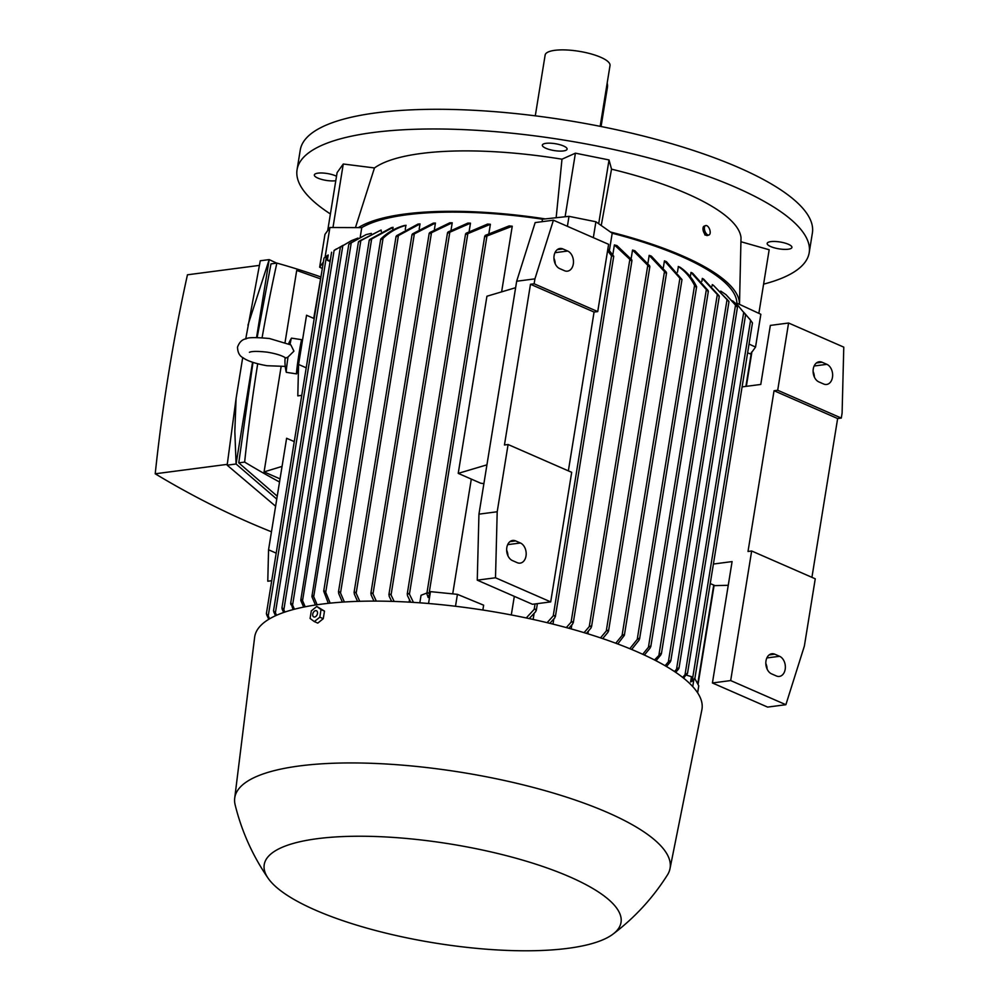 <?xml version="1.0" encoding="UTF-8"?>
<svg xmlns="http://www.w3.org/2000/svg" width="999" height="999" viewBox="0 0 999 999"><rect width="100%" height="100%" fill="white"/><g stroke="black" fill="none" stroke-linecap="round" stroke-linejoin="round"><path stroke-width="1.5" d="M749.025 344.056L755.531 347.078L750.599 353.971L747.614 352.822M677.472 272.153L678.371 266.546A196.279 54.421 9.2 0 1 679.283 266.933A196.279 54.421 9.2 0 1 680.182 267.332M690.309 276.723L691.008 272.39A196.279 54.421 9.2 0 1 692.632 273.202L708.116 290.584L707.916 291.358L708.116 290.584M701.847 281.406L702.334 278.396A196.279 54.421 9.2 0 1 703.771 279.233L719.03 295.741M712.025 286.189L712.287 284.603L713.473 285.377L727.035 299.65L668.356 661.875L670.429 660.539L670.267 661.987L666.458 666.508M720.741 291.096L725.998 294.668L735.514 305.12L676.535 669.218L678.621 667.844L678.483 669.118L675.699 672.339M736.675 304.245L736.862 303.147L760.851 314.273L755.531 347.078M542.057 221.691L542.457 219.193L569.005 216.346L595.904 221.766L612.2 233.242A196.279 54.421 9.2 0 1 681.006 256.268A196.279 54.421 9.2 0 1 736.862 303.147M696.128 287.213L696.353 286.226L696.128 287.213L694.555 285.439L637.225 639.422L639.273 638.211L639.56 639.023L696.565 287.05M680.069 267.257C687.162 272.09 692.707 278.634 696.678 286.888M612.2 233.242L609.427 250.337M552.984 624.113L553.808 618.993M612.837 254.558L614.397 244.93A196.279 54.421 9.2 0 1 616.97 245.617L631.718 259.752L631.468 260.889L614.397 244.93M571.178 628.908L571.815 624.937M631.106 258.866L632.542 250.05A196.279 54.421 9.2 0 1 634.889 250.761L649.637 265.809L649.387 266.92L632.542 250.05M587.887 633.816L588.311 631.206M647.914 263.224L649.175 255.369A196.279 54.421 9.2 0 1 651.336 256.106L666.308 272.203L666.071 273.264L649.175 255.369M603.234 638.786L603.396 637.787M663.336 267.657L664.435 260.864A196.279 54.421 9.2 0 1 666.42 261.638L681.98 279.595L679.919 278.246L622.052 635.526L624.075 634.515L624.35 635.376L617.744 643.968M607.904 248.714L613.736 256.281L611.525 255.856L607.592 250.649M547.102 622.677L553.221 615.896L555.132 615.534L554.832 617.819L549.825 623.326M533.129 619.442L534.103 613.436M566.321 627.572L571.091 622.177L573.039 621.678L572.752 623.851L568.818 628.259M584.078 632.654L589.273 626.585L591.246 625.911L590.971 628.046L586.401 633.354M600.524 637.874L606.268 630.993L608.266 630.157L607.991 632.242L602.672 638.598M615.759 643.219L622.052 635.526M679.919 278.259L664.435 260.864M629.807 648.701L637.225 639.422M694.879 286.101C690.908 277.847 685.364 271.303 678.259 266.471M639.023 640.209L631.643 649.45M639.273 638.211L639.01 640.222M642.719 654.283L648.413 647.302L650.474 646.053L650.249 647.851L644.392 655.044M648.413 647.302L706.355 289.56L691.008 272.39M650.474 646.053L650.249 647.851M654.495 659.952L661.063 653.234L660.863 654.857L656.006 660.739M658.99 654.532L717.307 294.493L702.334 278.396M661.063 653.234L660.863 654.857M665.109 665.721L668.356 661.875M670.429 660.539L670.267 661.987M713.473 285.377L728.721 301.111M674.512 671.54L676.535 669.218M678.621 667.844L678.483 669.118M725.998 294.668L737.175 306.793M682.654 677.409L685.014 674.725L743.693 312.425L738.011 305.544L732.629 300.861M687 674.387L687.112 673.239L683.666 678.209M684.59 675.786L687.437 673.289M738.011 305.544L745.316 314.348M693.781 680.082L692.732 686.588M686.375 675.124L691.47 676.648L690.596 681.98L693.306 680.631L694.455 678.396L694.367 679.382M694.842 678.633L698.763 685.801L697.627 692.819M526.248 617.956L534.19 609.365L536.076 609.153L535.764 611.55L529.195 618.593M511.301 614.947L514.323 596.353M515.634 287.7L486.925 296.241L458.229 473.376L480.756 483.229A196.279 54.421 9.2 0 1 483.903 483.616M322.29 268.431L319.655 267.208L324.962 234.403L329.907 227.51L361.75 227.635A196.279 54.421 9.2 0 1 542.457 219.193M361.75 227.635L360.252 236.95M293.057 609.59L291.034 603.171L292.582 605.057L351.248 242.832L366.196 234.578L371.316 233.391M303.671 607.092L300.786 600.424L300.986 598.788L302.547 600.636L360.851 240.597L381.094 230.02L381.281 231.531M369.792 239.423L391.433 227.66A196.279 54.421 9.2 0 1 393.082 227.335L392.619 230.207M404.083 225.587A196.279 54.421 9.2 0 1 404.995 225.462A196.279 54.421 9.2 0 1 405.906 225.349L405.257 229.408M420.03 223.913L396.366 236.701L396.603 235.689L418.019 224.076A196.279 54.421 9.2 0 1 420.03 223.913L419.18 229.096M435.439 223.052L412.325 234.902L412.562 233.841L433.266 223.139A196.279 54.421 9.2 0 1 435.439 223.052L434.428 229.27M452.222 222.789L429.483 233.666L429.732 232.567L449.85 222.789A196.279 54.421 9.2 0 1 452.222 222.789L451.061 229.957M391.084 600.274L390.909 601.336M470.479 223.164L447.814 233.117L448.064 231.98L467.894 223.077A196.279 54.421 9.2 0 1 470.479 223.164L469.18 231.181M409.478 599.812L409.103 602.122M490.384 224.275L465.834 234.478L466.096 233.229L487.562 224.076A196.279 54.421 9.2 0 1 490.384 224.275L488.973 232.992M512.25 226.224L484.977 236.763L485.277 235.377L509.14 225.899A196.279 54.421 9.2 0 1 512.25 226.224L501.623 291.858M471.303 479.095L452.709 593.881M484.727 236.139L426.823 593.706L428.159 597.527L430.469 591.633L457.43 594.355L483.641 605.182L482.854 610.027M328.334 603.346L323.701 591.158L324.151 590.559L325.724 592.332L383.054 238.349L380.994 239.56L381.231 238.586L380.994 239.56M406.056 225.312C397.152 227.735 389.298 232.255 382.505 238.861M457.43 594.355L455.494 606.256M430.469 591.633L428.546 603.496M419.83 602.822L421.054 595.279L426.935 592.994M410.726 602.222L407.417 595.529L407.717 593.244L409.428 594.155L413.449 602.385M569.005 216.346L567.395 226.311M595.904 221.766L593.331 237.65M739.41 304.333A198.876 55.145 -170.8 0 0 682.829 256.031A198.876 55.145 -170.8 0 0 610.464 232.018M739.497 304.37L741.021 237.675A190.235 52.747 -170.8 0 0 686.975 193.681A190.235 52.747 -170.8 0 0 611.538 169.168L601.236 225.524M301.735 395.367L297.802 395.879L298.576 364.46L306.543 315.247L314.173 318.581M271.716 580.706L267.782 581.218L268.556 549.8L286.613 438.261L294.243 441.595M268.556 549.8L276.186 553.134M298.576 364.46L306.206 367.794M300.899 350.062L300.2 349.95L299.213 354.857L298.689 363.711M300.774 350.037A17.295 0.624 98.6 0 0 301.76 339.697A17.295 0.624 98.6 0 0 299.288 351.96A17.295 0.624 98.6 0 0 296.578 373.888A17.295 0.624 98.6 0 0 298.576 364.51M249.413 352.31C251.785 351.161 257.779 351.111 267.37 352.185C276.124 353.658 282.267 355.619 285.826 358.054L288.012 357.018L293.931 351.149L290.859 344.917L269.443 338.511C255.619 337.262 247.889 337.35 246.266 338.773C242.282 339.31 239.36 342.108 237.512 347.14C237.675 352.497 239.56 356.069 243.182 357.842C244.668 359.053 251.011 362.962 267.033 365.721L285.239 366.396M288.012 357.018A17.295 0.624 98.6 0 0 286.288 372.265A17.295 0.624 98.6 0 0 286.326 372.34L296.578 373.888M301.76 339.697L291.496 338.137A17.295 0.624 98.6 0 0 291.433 338.199A17.295 0.624 98.6 0 0 290.047 344.48M329.907 227.51L325.1 257.193M330.095 261.526L327.347 260.327L328.209 254.995L326.498 256.156L268.232 615.884L269.618 618.793M327.347 260.327L330.282 260.327M319.655 267.208L323.326 262.075M326.923 255.894L324.001 258.092L266.371 613.736M268.781 619.293L266.633 614.71M342.37 602.122L338.661 593.431L338.911 591.396L340.522 592.956L344.368 601.985M358.953 241.308L381.094 230.02M302.547 600.636L305.207 606.78M358.441 241.895L300.986 598.788M361.163 239.997L358.641 241.958M292.582 605.057L294.443 609.228M351.598 242.345L348.963 244.268M349.313 243.744L366.196 234.578M290.859 604.632L291.034 603.171M426.823 593.706L427.335 592.707L429.071 593.468L429.745 594.967M751.348 353.209L751.448 352.21L751.348 353.209M357.954 238.087L351.386 240.672L342.819 245.742L283.841 609.84L284.877 612.062M283.666 612.474L282.168 609.203L282.305 607.916L283.841 609.84M343.194 245.379L340.459 247.265M340.846 246.865L351.386 240.672M282.168 609.203L282.305 607.916M343.094 245.279L334.091 250.499L275.399 612.799L276.573 615.272M273.589 610.714L275.574 613.948M273.763 611.9L275.537 615.734M391.633 601.361L389.098 596.078L389.373 593.918L391.059 594.954L394.143 601.448M266.408 613.636L268.456 616.932M373.951 601.098L371.054 594.792L371.328 592.669L372.989 593.881L376.286 601.098M325.724 592.332L330.182 603.146M380.681 239.111C387.475 232.492 395.329 227.972 404.233 225.549M357.555 601.361L354.258 593.881L354.52 591.783L356.156 593.181L359.715 601.298M393.082 227.335L371.653 238.948L313.711 596.69L317.12 604.745M315.434 605.007L311.925 596.69L312.15 594.892L313.711 596.69M371.915 238.212L369.518 240.222M369.268 240.085L312.15 594.892M707.991 291.396L706.468 288.786M690.596 681.98L692.344 680.007L750.599 320.279L744.305 312.874M691.895 680.956L694.829 678.408M752.409 322.864L750.361 319.917M752.172 322.465L749.387 318.606M745.504 314.772L743.506 312.025M737.299 307.267L735.376 304.683M728.771 301.686L726.972 299.101M718.993 296.441L717.332 293.843M280.032 478.883L264.073 471.903L282.055 466.396M264.073 471.903L281.119 366.683M285.065 342.357L296.703 270.442L320.142 278.721M320.916 276.973A1240.296 873.95 82.5 0 0 276.873 263.099A1432.116 1009.115 82.5 0 0 262.1 337.699M257.705 363.811A1432.116 1009.115 82.5 0 0 244.643 462.087A1240.296 873.95 82.5 0 0 279.533 482.005M252.984 362.412L238.761 462.862L244.643 462.087M276.648 263.124L269.181 259.603L256.556 337.525M252.547 362.275L236.076 463.998L276.76 499.1M238.761 462.862L277.235 496.178M276.873 263.099L270.991 263.873L257.143 337.525M247.952 325.174L269.181 259.603L260.277 260.764L245.729 338.936M275.612 506.243L227.16 465.172L236.089 398.401L242.72 357.517M271.466 531.793A1240.296 873.95 -97.5 0 1 155.22 473.788A1432.116 1009.115 -97.5 0 1 168.656 373.127A1432.116 1009.115 -97.5 0 1 187.45 274.8L259.328 265.397M155.22 473.788L227.26 464.36M236.089 398.401L234.827 431.218L236.076 463.998L227.16 465.172M320.679 278.384L313.723 318.381M458.229 473.376L486.938 464.835M553.421 220.205L535.164 222.59L516.67 281.243L478.946 514.16L477.26 580.157L532.455 604.283L550.699 601.898L571.69 472.315L508.091 444.518L504.445 444.992L530.481 284.265L534.128 283.778L534.927 278.858L553.421 220.205L608.616 244.33L597.727 311.588L594.068 312.063L568.356 470.866M506.955 552.759L507.155 551.46M507.929 555.769A10.377 7.305 82.5 0 0 506.655 550.187M555.219 263.811A10.377 7.305 82.5 0 0 553.933 258.229M512.425 560.576A10.377 7.305 -97.5 0 1 506.643 549.612A10.377 7.305 -97.5 0 1 512.674 540.447A10.377 7.305 -97.5 0 1 515.609 540.896L520.417 542.994A10.377 7.305 -97.5 0 1 526.186 553.958A10.377 7.305 -97.5 0 1 520.167 563.124A10.377 7.305 -97.5 0 1 517.22 562.674L512.425 560.576M559.715 268.619A10.377 7.305 -97.5 0 1 553.933 257.655A10.377 7.305 -97.5 0 1 559.964 248.489A10.377 7.305 -97.5 0 1 562.899 248.938L567.694 251.036A10.377 7.305 -97.5 0 1 573.476 262A10.377 7.305 -97.5 0 1 567.444 271.166A10.377 7.305 -97.5 0 1 564.51 270.717L559.715 268.619M530.481 284.265L594.068 312.063M534.128 283.778L597.727 311.588M550.699 601.898L495.504 577.772L497.202 511.763L508.091 444.518M534.927 278.858L516.67 281.243M497.202 511.763L478.946 514.16M495.504 577.772L477.26 580.157M751.66 550.998L730.681 680.569L785.876 704.707L804.37 646.053L815.259 578.796L751.66 550.998L748.014 551.473L774.05 390.734L777.697 390.259L841.295 418.057L842.095 413.136L843.78 347.14L788.586 323.014L770.341 325.399L760.776 384.453L742.095 386.888M730.681 680.569L712.424 682.966L732.092 561.588L713.398 564.035M788.586 323.014L777.697 390.259M710.239 583.553L714.997 585.626L728.246 585.289M767.107 669.068A10.377 7.305 82.5 0 0 765.821 663.486M814.385 377.11A10.377 7.305 82.5 0 0 813.111 371.528M712.424 682.966L767.619 707.092L785.876 704.707M771.59 673.875A10.377 7.305 -97.5 0 1 765.821 662.911A10.377 7.305 -97.5 0 1 771.84 653.746A10.377 7.305 -97.5 0 1 774.787 654.195L779.582 656.293A10.377 7.305 -97.5 0 1 785.364 667.257A10.377 7.305 -97.5 0 1 779.332 676.423A10.377 7.305 -97.5 0 1 776.398 675.973L771.59 673.875M818.88 381.918A10.377 7.305 -97.5 0 1 813.099 370.954A10.377 7.305 -97.5 0 1 819.13 361.788A10.377 7.305 -97.5 0 1 822.065 362.237L826.872 364.335A10.377 7.305 -97.5 0 1 832.642 375.299A10.377 7.305 -97.5 0 1 826.623 384.465A10.377 7.305 -97.5 0 1 823.676 384.016L818.88 381.918M841.295 418.057L837.637 418.544L811.925 577.347M774.05 390.734L837.637 418.544M612.961 934.152C634.727 917.706 652.909 897.951 667.482 874.874A220.492 61.126 -170.8 0 0 669.992 868.693L701.872 709.765A226.548 62.812 -170.8 0 0 637.749 652.06A226.548 62.812 -170.8 0 0 397.003 601.548A226.548 62.812 -170.8 0 0 254.633 637.325L234.703 798.201A220.492 61.126 -170.8 0 0 235.14 804.857C241.683 831.355 252.697 855.831 268.169 878.308A180.719 50.1 -170.8 0 0 315.472 910.139A180.719 50.1 -170.8 0 0 612.961 934.152A180.719 50.1 -170.8 0 0 569.767 876.872A180.719 50.1 -170.8 0 0 357.517 836.238A180.719 50.1 -170.8 0 0 268.169 878.308M669.992 868.693A220.492 61.126 -170.8 0 0 607.592 812.537A220.492 61.126 -170.8 0 0 373.264 763.373A220.492 61.126 -170.8 0 0 234.703 798.201M314.335 621.603L317.782 623.114L323.264 618.693L324.488 611.113L316.795 606.455L321.041 609.602L319.817 617.182L314.335 621.603L310.09 618.456L311.313 610.876L316.795 606.455M315.634 610.651A3.359 2.198 -66.4 0 0 312.749 614.148A3.359 2.198 -66.4 0 0 314.598 617.02A3.359 2.198 -66.4 0 0 317.482 613.523A3.359 2.198 -66.4 0 0 315.634 610.651M323.264 618.693L319.817 617.182M324.488 611.113L321.041 609.602M758.678 313.261L756.231 312.125M336.039 227.535L332.779 227.522M545.279 218.893A198.876 55.145 -170.8 0 0 358.366 227.622M566.608 216.608L563.898 216.895M599.038 223.976L597.377 222.802M758.94 312.899L769.168 249.75L741.42 241.87M791.932 247.302A12.537 3.472 9.2 0 1 791.92 247.427A12.537 3.472 9.2 0 1 779.232 248.888A12.537 3.472 9.2 0 1 767.157 243.556A12.537 3.472 9.2 0 1 767.17 243.419A12.537 3.472 9.2 0 1 779.869 241.958A12.537 3.472 9.2 0 1 791.932 247.302M554.807 143.631A12.537 3.472 9.2 0 1 567.095 149.138A12.537 3.472 9.2 0 1 554.632 150.637A12.537 3.472 9.2 0 1 542.345 145.13A12.537 3.472 9.2 0 1 554.807 143.631M335.789 180.707A12.537 3.472 9.2 0 1 322.14 179.545A12.537 3.472 9.2 0 1 314.335 175.087A12.537 3.472 9.2 0 1 314.348 174.95A12.537 3.472 9.2 0 1 322.977 173.039A12.537 3.472 9.2 0 1 336.513 176.261M327.709 230.569L337.1 172.627L343.269 164.011L374.463 167.944L355.444 227.61M556.156 217.732L561.987 159.191A190.235 52.747 -170.8 0 0 374.463 167.944M561.987 159.191L575.412 153.172L609.028 159.94L611.538 169.168M763.598 284.141A259.403 71.916 -170.8 0 0 809.202 252.66A259.403 71.916 -170.8 0 0 657.33 160.24A259.403 71.916 -170.8 0 0 373.151 132.517A259.403 71.916 -170.8 0 0 297.065 169.718A259.403 71.916 -170.8 0 0 330.407 213.973M809.202 252.66L812.387 232.979A259.403 71.916 -170.8 0 0 660.526 140.559A259.403 71.916 -170.8 0 0 376.348 112.825A259.403 71.916 -170.8 0 0 300.262 150.037L297.065 169.718M705.956 235.165L704.919 234.977L703.009 228.184M708.965 234.977L707.567 235.477A4.983 2.535 -109.7 0 1 706.181 235.289A4.983 2.535 -109.7 0 1 703.159 230.419A4.983 2.535 -109.7 0 1 704.208 226.099L705.619 225.599A4.983 2.535 70.3 0 0 704.557 229.92A4.983 2.535 70.3 0 0 707.579 234.79A4.983 2.535 70.3 0 0 708.965 234.977A4.983 2.535 70.3 0 0 710.027 230.657A4.983 2.535 70.3 0 0 707.005 225.786A4.983 2.535 70.3 0 0 705.619 225.599M598.801 223.089L609.028 159.94M565.184 216.321L575.412 153.172M333.042 227.148L343.269 164.011M600.162 126.336L610.014 65.547A32.855 9.116 -170.8 0 0 600.699 57.268A32.855 9.116 -170.8 0 0 565.933 49.95A32.855 9.116 -170.8 0 0 545.142 55.045L535.289 115.834M607.155 83.154A8.641 5.644 113.6 0 1 607.404 87.437L601.073 126.523M751.323 352.972L745.903 386.388M713.723 585.077L697.714 683.903M611.525 255.856L553.221 615.896M629.782 259.84L571.091 622.177M647.727 265.697L589.273 626.585M664.435 271.878L606.268 630.993M535.064 603.945L534.19 609.365M467.744 234.116L409.428 594.155M398.389 235.689L340.522 592.956M486.875 236.551L429.071 593.468M449.75 232.617L391.059 594.954M431.443 233.004L372.989 593.881M414.323 234.066L356.156 593.181M515.609 540.896L509.952 541.633M520.417 542.994L507.679 544.655M562.899 248.938L557.23 249.675M567.694 251.036L554.969 252.697M774.787 654.195L769.118 654.932M779.582 656.293L766.857 657.954M822.065 362.237L816.408 362.974M826.872 364.335L814.135 365.996M607.404 87.437L606.53 87.063M285.127 357.567A44.967 44.967 0 0 0 286.288 372.265M291.433 338.199A44.967 44.967 0 0 0 288.574 343.781M396.054 236.426L338.461 592.045M348.813 244.243L290.634 603.471M751.698 353.196L746.34 386.338M714.123 585.252L698.039 684.49M340.359 247.29L281.918 608.129M465.559 233.953L407.217 594.155M334.453 250.2L336.488 248.876M331.593 252.235L273.514 610.876M447.527 232.667L388.886 594.73M429.195 233.279L370.854 593.431M380.681 239.348L323.701 591.158M412.025 234.565L354.058 592.494M708.341 291.321L650.774 646.74M666.533 272.989L608.528 631.093M649.862 266.583L591.508 626.91M752.459 322.914L694.854 678.571M631.955 260.489L573.289 622.727M745.591 314.822L687.487 673.526M613.736 256.281L555.369 616.67M737.437 307.317L678.983 668.231M537.387 603.633L536.301 610.389M728.97 301.698L670.779 661.026M719.268 296.416L661.388 653.821M681.98 279.595L624.35 635.376"/></g></svg>

